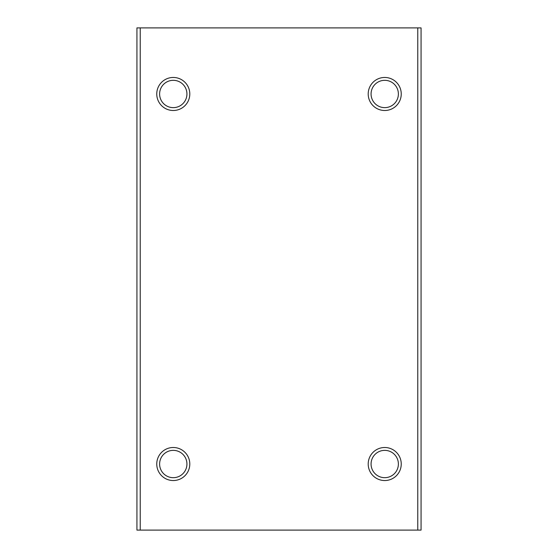 <?xml version="1.0" encoding="UTF-8"?>
<svg xmlns="http://www.w3.org/2000/svg" width="558" height="558" viewBox="0 0 558 558"><rect width="100%" height="100%" fill="white"/><g stroke="black" fill="none" stroke-linecap="round" stroke-linejoin="round"><path stroke-width="0.84" d="M398.384 93.981A13.657 13.657 0 0 0 384.727 80.317A13.657 13.657 0 0 0 371.07 93.981A13.657 13.657 0 0 0 384.727 107.638A13.657 13.657 0 0 0 398.384 93.981M368.203 93.981A16.517 16.517 0 0 1 384.727 77.457A16.517 16.517 0 0 1 401.244 93.981A16.517 16.517 0 0 1 384.727 110.498A16.517 16.517 0 0 1 368.203 93.981M186.93 464.019A13.657 13.657 0 0 0 173.273 450.362A13.657 13.657 0 0 0 159.616 464.019A13.657 13.657 0 0 0 173.273 477.683A13.657 13.657 0 0 0 186.93 464.019M156.756 464.019A16.517 16.517 0 0 1 173.273 447.502A16.517 16.517 0 0 1 189.797 464.019A16.517 16.517 0 0 1 173.273 480.543A16.517 16.517 0 0 1 156.756 464.019M398.384 464.019A13.657 13.657 0 0 0 384.727 450.362A13.657 13.657 0 0 0 371.07 464.019A13.657 13.657 0 0 0 384.727 477.683A13.657 13.657 0 0 0 398.384 464.019M368.203 464.019A16.517 16.517 0 0 1 384.727 447.502A16.517 16.517 0 0 1 401.244 464.019A16.517 16.517 0 0 1 384.727 480.543A16.517 16.517 0 0 1 368.203 464.019M186.93 93.981A13.657 13.657 0 0 0 173.273 80.317A13.657 13.657 0 0 0 159.616 93.981A13.657 13.657 0 0 0 173.273 107.638A13.657 13.657 0 0 0 186.93 93.981M156.756 93.981A16.517 16.517 0 0 1 173.273 77.457A16.517 16.517 0 0 1 189.797 93.981A16.517 16.517 0 0 1 173.273 110.498A16.517 16.517 0 0 1 156.756 93.981M417.768 530.1L421.067 530.1L421.067 27.9L417.768 27.9L417.768 530.1L136.933 530.1L136.933 27.9L140.232 27.9L140.232 530.1M417.768 27.9L140.232 27.9"/></g></svg>

